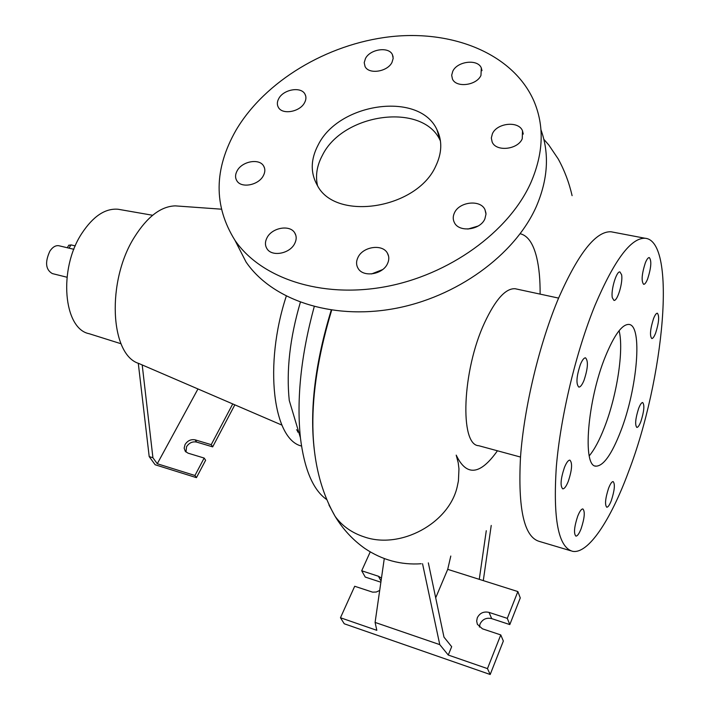 <?xml version="1.0" encoding="UTF-8"?>
<svg xmlns="http://www.w3.org/2000/svg" width="710" height="710" viewBox="0 0 710 710"><rect width="100%" height="100%" fill="white"/><g stroke="black" fill="none" stroke-linecap="round" stroke-linejoin="round"><path stroke-width="1.06" d="M318.231 144.831C310.545 159.359 310.27 172.929 317.414 185.541C335.723 221.591 417.054 208.988 435.825 165.945C442.002 152.916 442.383 140.837 436.952 129.708C419.61 91.226 339.052 102.497 318.231 144.831M440.457 141.024L440.2 140.509C422.938 102.089 343.001 113.103 322.429 155.268C316.891 165.572 315.258 175.716 317.53 185.718M645.31 262.922C641.725 274.229 641.183 281.373 643.677 284.346C644.875 284.337 646.207 282.509 647.662 278.879C651.221 267.652 651.753 260.543 649.259 257.552C648.088 257.561 646.766 259.345 645.31 262.922M653.528 318.639C650.2 329.218 649.623 335.857 651.798 338.555C652.925 338.546 654.212 336.7 655.649 333.025C658.951 322.517 659.519 315.906 657.345 313.199C656.235 313.208 654.966 315.018 653.528 318.639M638.627 408.454C635.414 418.625 634.82 424.944 636.834 427.42C638.015 427.411 639.373 425.414 640.917 421.403C644.103 411.303 644.689 405.011 642.674 402.526C641.52 402.517 640.172 404.496 638.627 408.454M608.577 488.258C605.302 498.482 604.689 504.801 606.757 507.215C608.079 507.224 609.615 504.97 611.363 500.47C614.611 490.299 615.206 484.007 613.147 481.593C611.842 481.575 610.325 483.794 608.577 488.258M577.7 516.205C574.195 526.944 573.591 533.583 575.89 536.112C577.416 536.139 579.156 533.68 581.108 528.737C584.587 518.06 585.173 511.466 582.875 508.937C581.375 508.901 579.653 511.324 577.7 516.205M564.441 467.437C560.643 478.93 560.075 486.066 562.737 488.853C564.388 488.888 566.225 486.421 568.248 481.442C572.02 470.038 572.571 462.929 569.899 460.142C568.284 460.098 566.465 462.529 564.441 467.437M580.389 364.47C576.422 376.495 575.908 384.039 578.827 387.101C580.407 387.127 582.138 384.873 584.01 380.356C587.942 368.41 588.439 360.902 585.51 357.831C583.966 357.805 582.262 360.014 580.389 364.47M612.322 297.747L613.946 300.392C617.452 301.395 623.167 282.163 621.596 274.717L619.936 271.939C616.457 270.874 610.662 290.443 612.322 297.747M237.184 170.728C235.143 174.456 235.045 177.828 236.9 180.837C241.311 188.505 258.449 185.266 263.286 175.805C265.238 172.157 265.336 168.856 263.579 165.918C259.212 158.144 242.119 161.294 237.184 170.728M267.049 237.69C264.936 241.746 264.919 245.429 267.004 248.757C271.886 257.029 289.742 253.781 294.641 243.663C296.656 239.696 296.682 236.102 294.721 232.862C289.902 224.449 272.063 227.599 267.049 237.69M357.991 257.393C356.092 261.307 356.118 264.945 358.062 268.309C363.067 277.645 382.646 274.681 387.447 263.774C389.249 259.966 389.24 256.425 387.42 253.168C382.495 243.663 362.934 246.521 357.991 257.393M454.409 212.956C452.856 216.319 452.838 219.514 454.356 222.532C458.909 232.685 480.279 230.191 484.877 218.884L486.004 214.118L484.966 209.619C480.492 199.288 459.139 201.693 454.409 212.956M492.385 133.799L491.32 138.006L492.163 142.018C496.068 152.002 517.847 149.695 522.258 138.734L522.498 130.791C518.655 120.647 496.929 122.892 492.385 133.799M452.767 71.275L451.675 75.225L452.43 78.961C456.024 88.058 476.57 85.555 480.963 75.402L481.309 67.947C477.768 58.726 457.275 61.175 452.767 71.275M365.464 58.522L364.212 62.649L365.046 66.483C368.685 74.674 387.491 71.87 391.991 62.391L393.18 58.362L392.408 54.635C388.814 46.336 370.07 49.088 365.464 58.522M278.808 98.504C277.024 101.743 276.882 104.698 278.4 107.379C282.34 115.038 299.851 111.976 304.528 102.755C306.241 99.586 306.374 96.693 304.945 94.084C301.049 86.327 283.583 89.318 278.808 98.504M540.106 294.117C540.23 279.784 539.085 267.546 536.662 257.393C533.245 243.441 527.761 235.551 520.199 233.741M421.207 563.749C400.901 565.142 382.104 560.039 364.816 548.431C352.994 540.053 343.214 529.545 335.457 516.916L335.093 516.312C342.158 526.021 351.894 532.89 364.301 536.938C400.546 549.611 449.039 523.288 457.213 486.723L458.42 480.91L458.962 468.866L458.216 462.769L456.21 455.128C466.417 476.632 480.164 475.185 497.435 450.788M59.196 245.82L58.788 245.722C55.566 245.269 52.593 247.089 49.86 251.18C44.81 262.23 45.635 269.702 52.327 273.581L66.98 277.228M331.25 310.101C315.098 363.058 309.462 409.785 314.344 450.264M605.452 356.331C587.401 400.129 582.2 466.745 595.93 466.159C603.394 466.088 611.603 454.569 620.576 431.6C637.403 388.858 642.941 324.852 628.82 324.426C622.075 324.266 614.292 334.898 605.452 356.331M589.247 455.847C594.43 449.625 599.488 440.164 604.414 427.482C616.937 395.639 624.028 349.923 619.102 330.691M613.218 232.188L611.044 231.78C596.018 231.034 578.659 252.849 558.965 297.224C539.564 342.903 524.104 407.07 520.51 457.08C517.83 508.795 524.06 536.893 539.192 541.375L570.663 550.747M628.607 471.564C664.152 379.06 677.047 240.655 645.071 238.258C631.021 237.726 614.381 259.975 595.14 305.016C576.165 351.379 560.554 416.362 556.329 466.807C552.948 518.948 558.308 547.099 572.429 551.279C588.084 554.563 610.671 520.208 628.607 471.564M516.436 289.005L515.176 288.739C505.706 288.109 495.5 299.442 484.575 322.739C462.121 370.638 459.485 445.276 478.744 445.711L520.51 457.054M120.185 209.61L118.073 209.246C105.222 208.181 93.125 216.266 81.765 233.492C58.176 269.125 63.501 328.952 89.185 333.718L121.028 343.746M178.822 206.131L175.281 205.873C160.904 206.326 147.298 216.736 134.456 237.096C106.429 281.089 110.068 354.645 138.716 363.44L281.897 425.104M479.419 627.081L480.04 623.975C482.525 619.218 486.403 617.434 491.684 618.623L509.807 624.578L520.27 597.944L517.865 591.563L447.717 569.349L450.797 556.045M422.539 563.731L439.765 644.627L448.258 655.037L487.468 668.607L500.763 634.917L482.445 628.82L477.377 624.312L476.667 621.081L477.289 617.789C479.8 613.005 483.714 611.212 489.039 612.393L507.295 618.357L517.865 591.563M138.281 363.254L149.198 456.592L155.144 464.757L196.448 477.653L205.625 460.257L204.152 458.056L188.061 453.166L185.301 451.338L184.156 448.152L185.061 444.522C187.609 440.626 190.981 439.082 195.17 439.863L211.234 444.655L212.672 446.874L196.643 442.082C192.463 441.292 189.1 442.836 186.552 446.723L185.967 452.039M235.125 240.628L246.05 262.008C271.699 299.584 330.62 320.024 393.5 308.761C456.335 297.561 514.768 255.165 536.281 206.619C548.014 179.319 549.576 153.697 540.949 129.752M530.725 182.976C543.541 153.395 544.579 126.025 533.84 100.864C513.073 53.791 452.643 29.527 389.772 36.796C326.76 44.127 264.99 81.251 236.084 130.09C213.816 169.113 213.462 205.891 235.028 240.424C260.881 278.169 320.742 298.511 384.864 286.813C448.933 275.178 508.671 232.046 530.725 182.976M382.592 269.596L371.552 273.945M478.123 226.046L467.89 229.073M142.204 364.94L152.925 457.746L157.274 463.745L194.948 475.487L196.448 477.653M149.198 456.592L152.925 457.746M204.152 458.056L194.948 475.487M212.672 446.874L234.833 404.833M232.738 403.928L211.234 444.655M197.966 388.956L157.274 463.745M448.258 655.037L451.675 646.695L443.981 637.136L428.334 562.861M379.69 590.454L376.273 592.025L372.617 592.149L354.698 586.265L340.463 617.753L344.243 623.77L490.193 674.5L503.346 641.032L500.763 634.917M370.23 551.901L361.701 570.778L365.251 577.07L380.88 582.209M487.468 668.607L490.193 674.5M439.765 644.627L375.093 622.422L376.824 630.329L340.463 617.753M361.701 570.778L378.412 576.245L381.465 578.117M507.295 618.357L509.807 624.578M435.7 597.811L447.717 569.349M483.288 580.611L491.231 525.444M486.279 530.707L479.268 579.342M384.27 558.619L375.093 622.422M68.728 245.376L71.027 244.897L75.287 245.908M286.272 296.185C263.596 365.233 273.199 439.543 301.502 446.04M300.357 302.3C289.893 337.978 286.192 370.682 289.254 400.422L300.41 437.75C304.324 469.266 313.003 489.802 326.44 499.378M296.523 429.781L298.537 431.485M314.228 306.649C301.049 355.044 296.443 398.754 300.41 437.75M331.668 310.163C309.169 384.9 302.859 459.876 335.093 516.312L328.952 504.97M489.039 612.393L491.684 618.623M195.17 439.863L196.643 442.082M378.412 576.245L381.048 581.055M71.027 244.897L68.994 248.154M438.931 134.438L438.318 134.27M572.091 195.667C569.127 182.648 564.503 170.418 558.237 158.987L548.812 145.017L543.842 139.32M58.788 245.722L73.884 249.308M595.104 465.946L595.93 466.159M611.044 231.78L645.071 238.258M515.176 288.739L558.592 298.102M118.073 209.246L152.623 215.272M175.281 205.873L221.245 209.175M246.05 262.008L235.028 240.424M68.906 245.101L67.255 247.737M297.454 431.804L298.803 432.381M305.735 96.072L304.945 94.084M393.118 56.862L392.408 54.635M481.992 70.654L481.309 67.947M523.261 134.084L522.498 130.791M485.968 213.204L484.966 209.619M388.61 256.301L387.42 253.168M295.813 235.276L294.721 232.862M264.502 167.942L263.579 165.918M440.2 140.509L436.952 129.708"/></g></svg>
